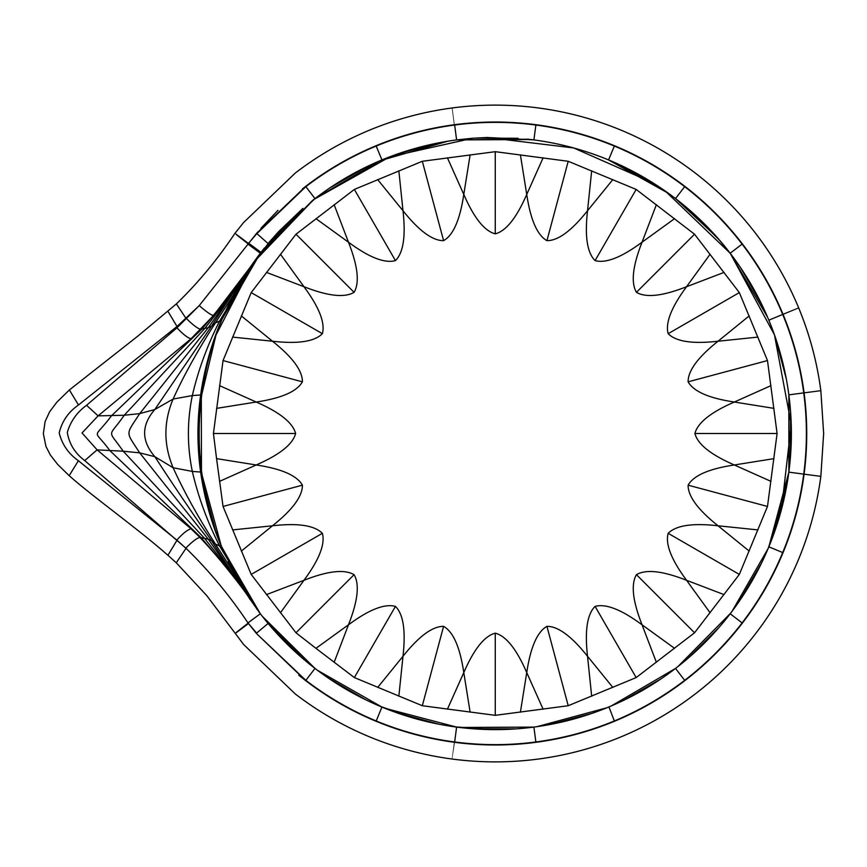 <?xml version="1.0" encoding="UTF-8"?>
<svg xmlns="http://www.w3.org/2000/svg" width="867" height="867" viewBox="0 0 867 867"><rect width="100%" height="100%" fill="white"/><g stroke="black" fill="none" stroke-linecap="round" stroke-linejoin="round"><path stroke-width="1.3" d="M269.42 241.98L213.488 315.545L190.989 338.78C187.684 337.935 183.013 334.272 176.976 327.813L199.247 305.607L176.976 326.512L78.442 405.019C68.395 411.988 61.98 421.275 59.184 432.882C62.066 444.457 68.46 453.723 78.344 460.702L176.976 540.206L187.012 549.266C209.684 571.451 230.004 595.997 247.973 622.896L260.328 613.771C247.355 593.657 227.598 568.264 201.068 537.583L109.784 450.504L97.126 449.875L191.065 528.816L199.93 537.399C222.05 561.09 242.175 586.547 260.338 613.771L219.644 546.069C207.256 521.533 198.153 496.65 192.322 471.42C187.088 446.147 187.088 420.863 192.322 395.58C198.153 370.35 207.256 345.478 219.644 320.942L260.273 253.305M187.012 549.266L185.82 548.117C192.355 541.485 197.058 537.919 199.93 537.399L208.308 539.241L211.548 540.683L215.428 544.075L221.443 546.73L260.328 613.771L268.098 623.46L314.992 668.435L268.098 623.46L256.578 633.094L247.962 622.874L256.578 633.625L305.639 680.617C327.347 697.241 350.81 710.799 376.061 721.279C401.323 731.715 427.507 738.738 454.611 742.325C481.716 745.869 508.81 745.869 535.914 742.325C563.019 738.738 589.202 731.715 614.465 721.279C639.716 710.799 663.179 697.241 684.887 680.617C706.562 663.959 725.722 644.799 742.38 623.124C759.004 601.427 772.562 577.953 783.031 552.702C793.478 527.439 800.501 501.256 804.077 474.162C807.632 447.058 807.632 419.953 804.077 392.849C800.501 365.744 793.478 339.561 783.031 314.298C772.562 289.058 759.004 265.584 742.38 243.887C725.722 222.212 706.562 203.041 684.887 186.383C663.179 169.759 639.716 156.212 614.465 145.732C589.202 135.285 563.019 128.273 535.914 124.685C508.81 121.131 481.716 121.131 454.611 124.685C427.507 128.273 401.323 135.285 376.061 145.732C350.81 156.212 327.347 169.759 305.639 186.383L256.578 233.375L199.247 305.607C206.303 311.795 211.049 315.111 213.488 315.545M260.989 252.384L248.677 243.194L248.146 243.887C231.121 230.589 231.229 230.459 248.471 243.464M804.077 392.849C825.503 390.031 825.503 390.031 804.088 392.849C800.49 365.744 793.478 339.561 783.031 314.298C772.562 289.058 759.004 265.584 742.38 243.887C725.722 222.212 706.562 203.041 684.887 186.383C663.179 169.759 639.705 156.212 614.465 145.732C589.202 135.285 563.019 128.273 535.914 124.685C508.81 121.131 481.716 121.131 454.611 124.685C427.507 128.273 401.323 135.285 376.061 145.732C350.821 156.212 327.347 169.759 305.639 186.383L256.578 233.375C240.029 219.492 240.029 219.492 256.578 233.375L257.727 232.009M248.677 243.194L256.578 233.906L305.856 186.654C327.531 170.051 350.972 156.515 376.191 146.046C401.432 135.62 427.583 128.609 454.655 125.021C481.727 121.478 508.799 121.478 535.871 125.021C562.943 128.609 589.094 135.62 614.335 146.046C639.553 156.515 662.995 170.051 684.67 186.654C706.323 203.301 725.473 222.44 742.109 244.093C758.712 265.768 772.248 289.22 782.717 314.428C793.153 339.669 800.154 365.82 803.742 392.892C807.285 419.964 807.285 447.036 803.742 474.119C800.154 501.18 793.153 527.331 782.717 552.572C772.248 577.79 758.712 601.243 742.109 622.918C725.473 644.56 706.323 663.71 684.67 680.346C662.995 696.949 639.553 710.496 614.335 720.965C589.094 731.39 562.943 738.391 535.871 741.979C508.799 745.522 481.727 745.522 454.655 741.979C427.583 738.402 401.432 731.39 376.191 720.965C350.972 710.496 327.531 696.949 305.856 680.346L256.578 633.625C240.029 647.508 240.029 647.508 256.578 633.625L305.639 680.617C327.347 697.241 350.821 710.799 376.061 721.279C401.323 731.715 427.507 738.738 454.611 742.325C481.716 745.869 508.81 745.869 535.914 742.325C563.019 738.738 589.202 731.715 614.465 721.279C639.705 710.799 663.179 697.241 684.887 680.617C706.562 663.959 725.722 644.799 742.38 623.124C759.004 601.427 772.562 577.953 783.031 552.702C793.478 527.439 800.49 501.256 804.077 474.162L804.576 470.228M185.82 548.117L84.717 460.572C75.082 453.408 69.262 444.034 67.279 432.449C70.574 421.275 77 412.226 86.559 405.29L176.976 327.813L176.976 326.512M298.812 675.22L305.639 680.617C292.493 697.751 292.493 697.751 305.639 680.617M786.911 324.128L786.228 322.329M748.665 252.373L747.538 250.812M693.156 192.962L691.66 191.737M247.973 244.115L260.328 253.229L221.443 320.27L257.802 256.578M248.092 623.048L248.146 623.124C231.131 636.411 231.229 636.541 248.471 623.546M365.776 716.803L368.128 717.854M444.164 740.765L446.061 741.079M525.424 743.518L527.342 743.333M604.635 725.148L606.434 724.476M676.39 686.902L677.951 685.786M735.812 631.393L737.026 629.897M778.826 562.39L779.617 560.635M465.102 123.482L463.184 123.678M385.891 141.852L384.092 142.535M314.797 179.632L312.575 181.225M305.639 186.383C292.493 169.249 292.493 169.249 305.639 186.383L302.475 188.854M277.96 210.345L260.934 228.292M624.153 149.937L622.398 149.146M546.362 126.235L544.465 125.932M256.578 233.375L268.098 243.54L314.992 198.576L380.039 160.72L447.762 141.213L456.606 139.912C430.845 143.326 405.951 150.002 381.935 159.918C357.941 169.889 335.627 182.774 314.992 198.576L305.845 186.654M302.897 208.373L278.643 231.608M278.47 231.792L269.431 241.958M264.5 247.929L260.859 252.546M222.862 549.624L260.338 613.771C246.911 593.678 228.303 568.524 204.525 538.299L123.19 451.208L109.784 450.504C93.051 427.398 92.726 441.01 111.399 415.878L201.794 329.124C227.75 298.66 247.258 273.365 260.328 253.24L260.241 253.359M190.989 338.78L98.09 415.867L82.029 432.958L97.126 449.875L84.717 460.572M86.559 405.29L98.09 415.867L124.241 415.25L204.742 328.517C228.324 298.443 246.857 273.354 260.328 253.24L259.06 254.909M186.6 318.688C193.07 325.125 197.774 328.658 200.689 329.287L208.286 327.672L139.695 413.613C125.422 435.754 125.368 430.552 139.685 452.856L154.846 456.692C170.517 480.914 189.418 508.907 211.548 540.683C229.668 569.326 245.925 593.689 260.328 613.771L208.308 539.241L139.685 452.856L123.19 451.208C107.118 427.93 107.996 438.821 124.241 415.25L139.695 413.613L154.803 409.538L211.515 326.187C229.657 297.663 245.925 273.343 260.328 253.24C244.527 273.864 231.652 296.178 221.681 320.183C211.754 344.199 205.089 369.093 201.675 394.853C205.089 369.093 211.754 344.199 221.681 320.183C211.754 344.199 205.089 369.093 201.675 394.853C198.305 420.614 198.305 446.386 201.675 472.157L204.189 487.937L215.406 530.301L221.02 545.213M256.935 609.263L221.681 546.817C211.754 522.812 205.089 497.918 201.675 472.147C198.305 446.386 198.305 420.614 201.675 394.843L215.97 335.106L253.738 262.181L313.605 199.648L389.933 156.754L472.71 138.243L456.606 139.912L528.068 139.208L533.909 139.912C559.681 143.326 584.564 149.991 608.58 159.918C584.564 149.991 559.67 143.326 533.909 139.912C559.681 143.326 584.564 150.002 608.58 159.929L668.739 193.514L675.534 198.576L717.345 237.634L730.198 253.229C714.354 232.627 696.136 214.409 675.534 198.565M261.552 615.342L268.055 623.406M259.276 612.384C274.991 633.083 293.1 651.41 313.616 667.362C334.153 683.294 356.391 696.309 380.331 706.41C404.293 716.478 429.143 723.295 454.882 726.86C480.632 730.382 506.393 730.534 532.186 727.315L533.909 727.099C508.149 730.458 482.377 730.458 456.616 727.088C430.845 723.674 405.962 717.009 381.946 707.082C357.941 697.122 335.627 684.236 314.992 668.435C335.15 683.879 356.933 696.537 380.331 706.41L417.775 719.307M533.53 139.858L487.135 137.495L472.71 138.243L487.135 137.495L573.586 147.932L653.263 183.056L608.58 159.918C632.585 169.889 654.899 182.774 675.534 198.576C696.136 214.409 714.354 232.627 730.187 253.24C745.999 273.864 758.874 296.178 768.845 320.183C758.874 296.178 745.988 273.864 730.187 253.229L742.109 244.093M454.882 726.86L494.385 729.624M614.335 146.046L608.58 159.918L608.005 159.68L608.58 159.918C584.564 150.002 559.681 143.326 533.909 139.912L535.871 125.021M674.786 198.001L653.263 183.056L665.292 191.065L730.22 253.272L774.448 334.792L791.246 424.386L781.481 509.417L788.851 472.147C792.221 446.386 792.221 420.614 788.851 394.843C785.437 369.082 778.772 344.199 768.845 320.172C778.772 344.199 785.437 369.093 788.851 394.853L788.851 472.157L768.845 546.828C758.885 570.822 745.999 593.136 730.198 613.771C714.354 634.373 696.136 652.591 675.534 668.435C654.899 684.236 632.585 697.122 608.58 707.082C584.564 717.009 559.681 723.674 533.92 727.088C559.085 723.761 583.437 717.312 606.965 707.743L536.922 726.676M532.186 727.315C557.969 724.053 582.895 717.529 606.965 707.743C631.035 697.924 653.425 685.168 674.136 669.487L675.837 668.197M782.728 314.428L768.845 320.183C778.772 344.199 785.437 369.093 788.851 394.853L803.742 392.892M674.136 669.487C694.846 653.772 713.173 635.663 729.125 615.147L730.187 613.771C745.631 593.613 758.3 571.83 768.173 548.432L732.03 611.354M675.534 668.435L684.681 680.346M788.742 393.986L788.851 394.853L788.742 393.986M742.109 622.918L730.198 613.771L730.664 613.153L677.929 666.571M769.105 546.21L781.481 509.417L768.173 548.432C758.061 572.372 745.056 594.621 729.125 615.147M201.913 393.119L200.017 410.752M199.898 454.568L201.458 470.423L201.307 397.812M259.244 612.34L215.428 544.075C198.185 517.361 184.086 491.925 173.129 467.747C163.505 444.836 163.495 421.947 173.097 399.058L154.803 409.538C141.223 425.155 141.234 440.87 154.846 456.692L173.129 467.747L192.322 471.42L200.624 472.049C204.298 497.745 211.234 522.638 221.443 546.73L202.087 475.159M314.992 668.424L262.192 616.166M381.946 707.082L317.42 670.267M456.616 727.088L384.753 708.231M535.871 741.979L533.909 727.099L459.618 727.467M675.534 668.424L611.376 705.901M803.742 474.119L788.851 472.147C785.437 497.918 778.772 522.801 768.845 546.817L786.022 489.606M788.862 394.918L789.241 469.014M730.22 253.272L767.642 317.322M381.946 159.929C405.962 150.002 430.845 143.326 456.616 139.912L530.897 139.533M315.089 198.5L379.074 161.132M260.382 253.175L312.499 200.515M790.509 456.259L790.628 412.443M739.573 600.831L761.594 562.943M786.336 379.063L775.12 336.71M687.943 658.356L719.014 627.47M762.331 305.585L740.526 267.578M623.178 700.569L661.185 678.763M720.119 240.82L689.222 209.749M549.7 724.574L592.053 713.357M662.594 189.19L624.706 167.179M472.504 728.746L516.331 728.876M396.869 712.793L439.157 724.259M518.022 138.265L474.195 138.135M327.932 677.81L365.82 699.832M440.826 142.426L398.473 153.654M270.406 626.18L301.304 657.251M367.348 166.442L329.341 188.237M228.194 561.415L249.999 599.433M302.583 208.644L271.512 239.541M250.953 266.18L228.931 304.057M216.566 458.632L213.434 433.5L223.036 360.564L251.192 292.591L295.983 234.22L354.354 189.429L422.316 161.284L495.263 151.682L568.21 161.284L636.172 189.429L694.543 234.22L739.334 292.591L767.49 360.564L777.092 433.5L767.49 506.447L739.334 574.42L694.543 632.78L636.172 677.571L568.21 705.727L495.263 715.329L422.316 705.727L354.354 677.571L315.956 648.343L295.983 632.78L251.192 574.42L223.036 506.447L216.566 458.632L256.199 464.972C279.716 454.752 292.851 444.262 295.614 433.5C292.851 422.738 279.716 412.248 256.199 402.028C281.558 398.246 296.958 391.516 302.41 381.827C302.529 370.718 292.558 357.182 272.498 341.23C297.966 344.134 314.591 341.62 322.361 333.676C325.353 322.979 319.219 307.319 303.97 286.717C327.813 296.113 344.524 297.988 354.083 292.331C359.751 282.761 357.876 266.061 348.48 242.207C369.082 257.456 384.731 263.59 395.439 260.599C403.383 252.828 405.897 236.203 402.992 210.735C418.945 230.795 432.481 240.777 443.59 240.658C453.268 235.206 460.009 219.795 463.791 194.446C474.011 217.953 484.501 231.088 495.263 233.852C506.025 231.088 516.515 217.953 526.735 194.446C530.517 219.795 537.258 235.206 546.936 240.658C558.045 240.777 571.581 230.795 587.533 210.735C584.629 236.203 587.143 252.828 595.087 260.599C605.795 263.59 621.444 257.456 642.046 242.207C632.65 266.061 630.775 282.761 636.443 292.331C646.002 297.988 662.713 296.113 686.556 286.717C671.307 307.319 665.173 322.979 668.164 333.676C675.935 341.62 692.56 344.134 718.028 341.23C697.968 357.182 687.997 370.718 688.116 381.827C693.567 391.516 708.968 398.246 734.327 402.028C710.81 412.248 697.675 422.738 694.911 433.5C697.675 444.262 710.81 454.752 734.327 464.972C708.968 468.765 693.567 475.495 688.116 485.173C687.997 496.292 697.968 509.818 718.028 525.781C692.56 522.866 675.935 525.391 668.164 533.324C665.173 544.032 671.307 559.681 686.556 580.294C662.713 570.887 646.002 569.023 636.443 574.68C630.775 584.239 632.65 600.95 642.046 624.793C621.444 609.544 605.795 603.41 595.087 606.401C587.143 614.183 584.629 630.797 587.533 656.276C571.581 636.205 558.045 626.234 546.936 626.353C537.258 631.805 530.517 647.205 526.735 672.564C516.515 649.047 506.025 635.912 495.263 633.159C484.501 635.912 474.011 649.047 463.791 672.564C460.009 647.205 453.268 631.805 443.59 626.353C432.481 626.234 418.945 636.205 402.992 656.276C405.897 630.797 403.383 614.183 395.439 606.401C384.731 603.41 369.082 609.544 348.48 624.793C357.876 600.95 359.751 584.239 354.083 574.68C344.524 569.023 327.813 570.887 303.97 580.294C319.219 559.681 325.353 544.032 322.361 533.324C314.591 525.391 297.966 522.866 272.498 525.781C292.558 509.818 302.529 496.292 302.41 485.173C296.958 475.495 281.558 468.765 256.199 464.972L219.557 481.358M191.065 528.816C187.857 529.477 183.154 533.172 176.976 539.87L176.976 540.206M806.743 433.5C828.343 433.5 828.343 433.5 806.743 433.5M783.031 314.298C802.994 306.04 802.994 306.04 783.042 314.298M454.611 124.685C451.783 103.271 451.783 103.271 454.601 124.685M376.061 145.732C367.792 125.769 367.792 125.769 376.061 145.732M186.047 318.417L176.359 303.916C197.741 283.303 217.259 259.797 234.903 233.386L243.627 222.505L295.354 172.977C318.232 155.442 342.974 141.158 369.591 130.104C396.23 119.093 423.833 111.702 452.401 107.92C480.979 104.181 509.547 104.181 538.125 107.92C566.693 111.702 594.296 119.093 620.935 130.104C647.551 141.158 672.293 155.442 695.171 172.977C718.028 190.534 738.229 210.735 755.796 233.591C773.321 256.469 787.604 281.211 798.659 307.828C809.67 334.467 817.061 362.07 820.843 390.638L823.65 433.5L820.843 476.362C817.061 504.941 809.659 532.533 798.648 559.172C787.604 585.789 773.321 610.531 755.786 633.409C738.229 656.265 718.028 676.466 695.171 694.034C672.293 711.558 647.551 725.842 620.935 736.896C594.296 747.907 566.693 755.298 538.125 759.08C509.547 762.819 480.979 762.819 452.401 759.08C423.833 755.298 396.23 747.907 369.591 736.896C342.974 725.842 318.232 711.558 295.354 694.034L243.627 644.495L206.769 595.618L176.272 562.791L167.927 555.27C136.249 527.396 94.145 497.81 69.176 475.68L57.601 464.354L50.329 454.98L45.951 446.44L43.35 433.663L45.117 421.514L49.647 411.749L56.81 402.223L69.36 389.966L137.929 336.038L176.359 303.916M177.02 326.48L167.981 311.394M78.474 404.987L69.371 389.955M78.388 460.745L69.176 475.68M177.02 540.239L167.916 555.27M186.015 548.334L176.272 562.791M376.061 721.279C367.803 741.231 367.803 741.231 376.061 721.279M454.611 742.325C451.783 763.729 451.783 763.729 454.601 742.325M804.077 474.162C825.492 476.98 825.492 476.98 804.088 474.162M221.681 546.828C211.754 522.812 205.089 497.918 201.675 472.147L200.624 472.049C197.058 446.353 197.058 420.658 200.624 394.951L192.322 395.58L173.097 399.058C184.053 374.945 198.164 349.564 215.417 322.892L211.515 326.187L208.286 327.672L259.645 254.129M201.675 394.853L200.624 394.951C204.298 369.255 211.234 344.362 221.443 320.27L215.417 322.892L260.23 253.37M773.96 458.632L734.327 464.972L770.969 481.358M767.49 506.447L688.116 485.173M757.964 529.91L718.028 525.781L749.196 551.087M770.969 385.642L734.327 402.028L773.96 408.368M777.092 433.5L694.911 433.5M739.334 574.42L668.164 533.324M724.064 594.621L686.556 580.294L710.106 612.806M749.196 315.913L718.028 341.23L757.964 337.09M767.49 360.564L688.116 381.827M694.543 632.78L636.443 574.68M674.569 648.343L642.046 624.793L656.373 662.301M710.106 254.204L686.556 286.717L724.064 272.39M739.334 292.591L668.164 333.676M636.172 677.571L595.087 606.401M612.85 687.433L587.533 656.276L591.673 696.201M656.373 204.71L642.046 242.207L674.569 218.657M694.543 234.22L636.443 292.331M568.21 705.727L546.936 626.353M543.121 709.217L526.735 672.564L520.395 712.208M591.673 170.799L587.533 210.735L612.85 179.577M636.172 189.429L595.087 260.599M495.263 715.329L495.263 633.159M470.131 712.208L463.791 672.564L447.405 709.217M520.395 154.803L526.735 194.446L543.121 157.794M568.21 161.284L546.936 240.658M422.316 705.727L443.59 626.353M398.853 696.201L402.992 656.276L377.676 687.433M447.405 157.794L463.791 194.446L470.131 154.803M495.263 151.682L495.263 233.852M354.354 677.571L395.439 606.401M334.153 662.301L348.48 624.793L315.956 648.343M377.676 179.577L402.992 210.735L398.853 170.799M422.316 161.284L443.59 240.658M295.983 632.78L354.083 574.68M280.42 612.806L303.97 580.294L266.462 594.621M315.956 218.657L348.48 242.207L334.153 204.71M354.354 189.429L395.439 260.599M251.192 574.42L322.361 533.324M241.329 551.087L272.498 525.781L232.562 529.91M266.462 272.39L303.97 286.717L280.42 254.204M295.983 234.22L354.083 292.331M223.036 506.447L302.41 485.173M232.562 337.09L272.498 341.23L241.329 315.913M251.192 292.591L322.361 333.676M213.434 433.5L295.614 433.5M216.566 408.368L256.199 402.028L219.557 385.642M223.036 360.564L302.41 381.827M380.039 160.72L381.935 159.918L376.191 146.046M447.762 141.213L456.606 139.912L454.655 125.021M668.739 193.514L675.523 198.576L684.67 186.654M305.856 680.346L314.992 668.435M770.373 543.067L768.845 546.817L782.728 552.572M376.191 720.965L381.935 707.082M454.655 741.979L456.606 727.088M608.948 706.93L614.335 720.965M314.992 198.576L312.792 200.277M533.909 139.912L528.068 139.208M730.187 253.229L717.345 237.634M260.328 613.771L268.098 623.46M788.851 472.147L789.078 470.38"/></g></svg>
